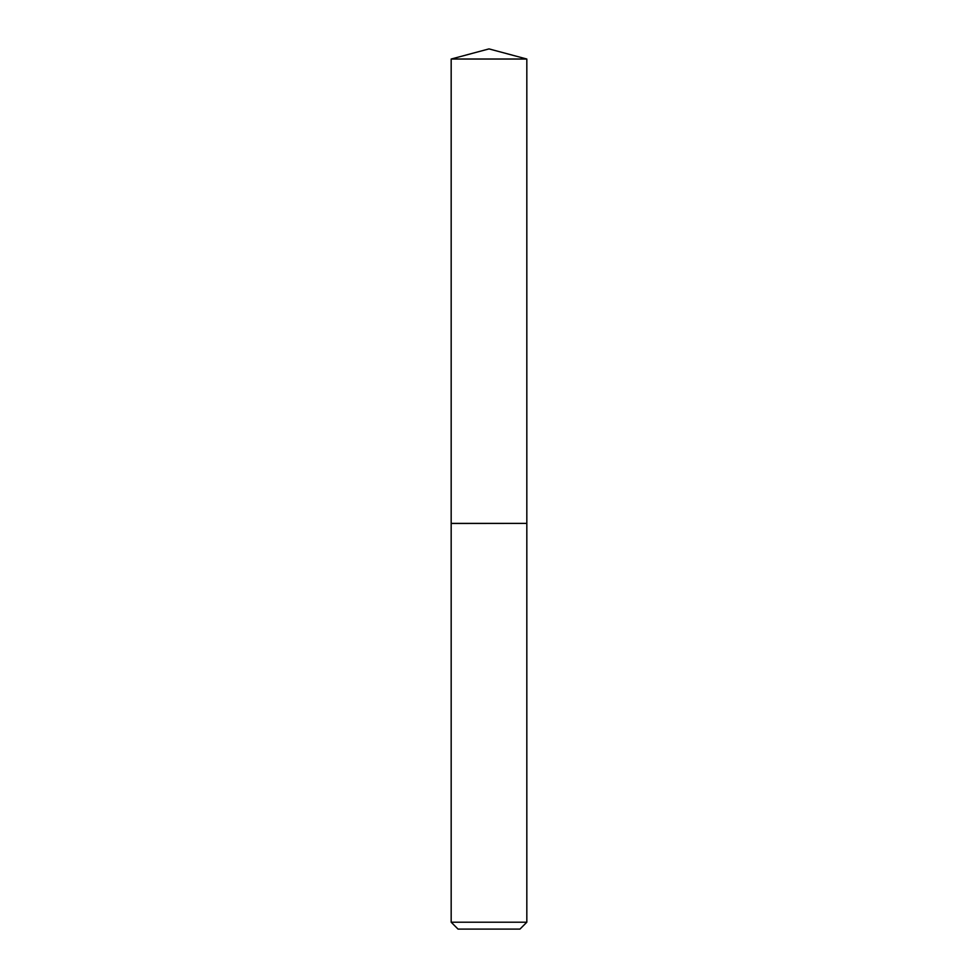 <?xml version="1.0" encoding="UTF-8"?>
<svg xmlns="http://www.w3.org/2000/svg" width="978" height="978" viewBox="0 0 978 978"><rect width="100%" height="100%" fill="white"/><g stroke="black" fill="none" stroke-linecap="round" stroke-linejoin="round"><path stroke-width="1.47" d="M526.824 59.035L451.176 59.035L451.176 523.377L526.824 523.377L526.824 59.035L489 48.9L451.176 59.035M519.954 929.1L458.046 929.1L451.176 922.217L526.824 922.217L519.954 929.1M526.714 523.377L451.176 523.487L451.176 922.217M526.824 523.487L526.824 922.217"/></g></svg>
